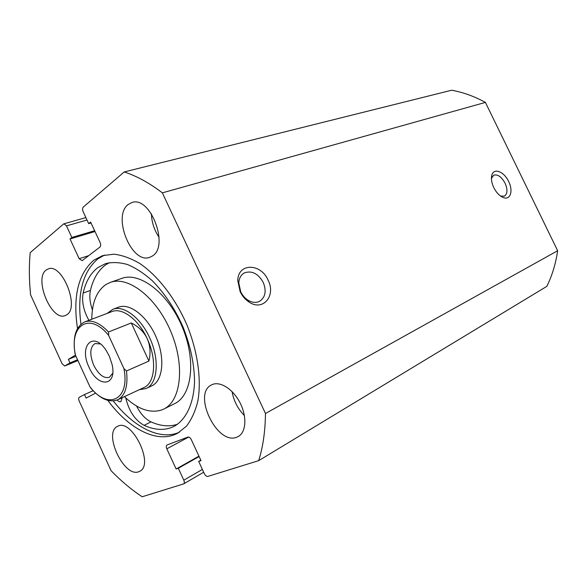 <?xml version="1.0" encoding="UTF-8"?>
<svg xmlns="http://www.w3.org/2000/svg" width="587" height="587" viewBox="0 0 587 587"><rect width="100%" height="100%" fill="white"/><g stroke="black" fill="none" stroke-linecap="round" stroke-linejoin="round"><path stroke-width="0.88" d="M122.221 397.656L120.893 401.611C119.748 402.058 118.464 401.537 117.048 400.041M136.551 406.021C140.506 413.82 145.319 419.103 151.006 421.892C160.537 426.155 169.386 426.94 177.545 424.24M125.794 397.949L125.816 398.067C128.927 411.127 135.017 420.226 144.101 425.362C154.146 429.926 163.391 430.601 171.83 427.38L174.192 426.301C186.211 419.536 193.915 403.313 194.546 381.19C194.275 363.742 190.408 345.604 182.946 326.776C174.662 308.292 164.367 292.869 152.055 280.505C143.874 273.3 135.714 267.988 127.584 264.561C119.645 262.294 112.3 261.978 105.543 263.622L97.978 267.533C90.699 273.05 85.753 281.555 83.149 293.023C81.637 301.652 83.552 310.75 88.908 320.319M109.358 262.653L105.403 265.06C98.073 270.578 93.076 279.045 90.42 290.462C89.217 296.208 89.877 302.672 92.408 309.848M268.105 280.168C276.242 295.789 262.947 311.756 248.961 301.997C245.197 299.495 242.255 296.046 240.142 291.644L237.779 280.703C237.794 262.807 260.87 262.969 268.105 280.168M240.692 291.732C242.387 295.261 244.75 298.035 247.78 300.052C251.926 302.606 255.8 303.061 259.41 301.41C265.375 297.462 266.659 291.145 263.262 282.464C258.155 273.542 251.874 270.35 244.419 272.874C240.956 274.789 239.078 278.15 238.792 282.941L240.692 291.732M508.643 181.508C513.456 190.87 510.382 200.505 503.272 197.548C499.537 195.977 496.375 192.661 493.784 187.598C491.59 182.873 490.937 178.734 491.84 175.19C493.726 167.493 504.086 171.543 508.643 181.508M500.586 196.073L504.424 196.139C507.564 193.864 507.784 189.542 505.084 183.188C501.496 176.76 497.703 174.097 493.704 175.197L491.429 178.411M179.321 432.259L178.191 432.729C158.916 440.382 132.933 426.485 113.298 400.921M80.947 324.207C77.051 293.742 82.679 271.964 97.838 258.874L104.603 255.052M77.499 328.529C72.751 296.655 78.181 273.88 93.781 260.195L102.542 255.638L113.907 254.178C122.184 255.147 130.82 258.265 139.809 263.526C157.837 275.758 175.286 298.225 186.842 324.736C197.76 351.51 201.657 379.686 197.834 401.134C195.324 411.245 191.531 419.602 186.446 426.206L177.465 433.331L174.405 434.725C154.586 442.598 127.665 427.453 107.795 400.371M66.727 314.815L65.267 315.571C51.597 321.757 33.554 278.759 46.168 270.035L48.288 268.89C62.134 262.925 79.993 307.485 66.727 314.815M138.774 471.728C123.945 478.016 102.769 432.399 117.62 426.309L117.87 426.199C131.936 418.34 154.572 464.816 139.743 471.295L138.774 471.728M152.349 256.027L149.868 257.275C131.737 264.766 111.86 216.031 128.333 204.393L131.95 202.522C150.353 195.559 169.628 246.276 152.349 256.027M159.077 237.346C154.271 230.185 151.71 222.312 151.38 213.719M236.649 437.242C216.764 445.438 192.059 393.195 211.746 384.801L212.164 384.61C220.22 380.89 233.237 389.218 240.134 402.99C247.142 416.711 246.136 432.237 238.285 436.501L236.649 437.242M244.397 415.523C237.823 408.838 233.714 400.87 232.078 391.617M87.008 220.015L66.485 225.87L71.849 237.478L70.036 238.968L79.142 258.706L82.121 260.665L99.951 247.039C100.861 246.085 100.905 244.581 100.098 242.526L90.625 222.069L88.688 223.654L83.163 211.694C82.349 209.662 82.385 208.128 83.259 207.101L124.224 171.947L451.63 90.229C463.062 92.269 474.325 96.334 485.42 102.409L557.65 250.73C555.757 263.666 552.154 275.538 546.849 286.346L258.691 460.648L207.864 476.409C206.573 476.578 205.406 475.675 204.357 473.694L198.677 461.419L200.82 460.201M124.224 171.947C136.639 175.983 149.355 182.946 162.357 192.844L265.471 413.497C265.258 431.203 262.998 446.92 258.691 460.648M66.485 225.87L63.939 223.801L63.55 224.014L30.186 252.645C28.954 266.109 29.093 280.19 30.605 294.887L62.171 363.859L64.761 365.987L69.985 362.891L68.378 359.376L75.422 355.128M95.586 393.136L86.113 398.089L84.499 394.559L79.23 397.318C78.46 397.942 78.431 399.153 79.157 400.958L111.082 470.715C121.047 480.988 131.415 489.675 142.179 496.771L183.665 483.886C184.501 483.218 184.545 481.978 183.812 480.181L178.316 468.265L176.129 469.006L166.818 448.82C166.062 446.949 166.128 445.672 167.009 444.997L187.869 437.095C189.124 436.853 190.276 437.719 191.325 439.685L201.018 460.634L198.677 461.419M162.357 192.844L485.42 102.409M557.65 250.73L265.471 413.497M176.129 469.006L198.949 456.158M178.316 468.265L199.125 456.547M71.849 237.478L94.624 230.706M70.036 238.968L94.999 231.52M88.688 223.654L91.051 222.972M84.499 394.559L93.12 390.715M68.378 359.376L75.95 356.294M69.985 362.891L77.55 359.78M89.107 367.381C78.482 345.985 93.201 330.136 106.218 350.534L109.241 355.964L112.088 364.446C117.312 386.606 97.882 388.176 89.107 367.381M100.362 343.938L95.072 343.52C89.877 347.071 89.422 354.299 93.715 365.195C98.572 374.609 103.774 378.652 109.329 377.324L112.719 373.244M143.925 387.559C155.151 383.025 157.081 359.391 147.168 338.64C138.488 319.387 122.103 307.236 111.897 311.602L84.844 321.859C91.924 319.511 99.812 322.894 108.514 332L131.29 322.953C138.679 326.651 143.976 331.882 147.168 338.64C150.257 345.45 150.837 352.926 148.915 361.071L126.484 370.977C128.171 386.085 125.244 395.682 117.694 399.762L143.925 387.559M139.288 389.717L146.119 388.513C157.822 383.766 159.862 359.149 149.531 337.518C140.476 317.464 123.395 304.829 112.748 309.364L107.12 313.414M108.514 332L108.646 335.441C89.202 311.125 68.672 325.763 75.54 355.392L89.877 386.657C107.48 410.372 130.351 400.429 123.908 368.548L126.484 370.977M75.54 355.392L74.967 353.293C72.561 336.828 75.855 326.35 84.844 321.859M117.694 399.762C109.373 402.88 100.524 399.138 91.161 388.535L89.877 386.657M108.646 335.441L123.908 368.548M131.29 322.953L148.915 361.071M151.285 386.092L151.688 385.908C162.819 381.007 165.329 358.657 156.355 337.584C147.535 316.452 129.778 302.65 118.501 307.192L116.564 308.109M124.407 396.636C137.688 409.212 150.177 413.63 161.88 409.887L163.7 409.088C181.097 401.031 185.228 365.422 170.802 331.494C156.582 297.477 128.201 275.582 110.29 282.413L106.034 284.468C96.723 290.925 91.968 302.51 91.77 319.233M163.7 409.088L174.559 403.695C192.066 395.579 196.41 360.249 182.146 326.71C168.095 293.089 139.765 271.539 121.729 278.399L110.29 282.413M144.101 425.362L151.006 421.892M83.149 293.023L90.42 290.462M188.691 437.058L166.818 448.82M183.812 480.181L202.383 469.431M79.142 258.706L88.666 255.668M64.864 365.936L77.91 360.557L64.761 365.987M247.78 300.052L248.961 301.997M500.711 196.124L503.272 197.548M183.665 483.886L203.674 472.227M63.939 223.801L85.885 217.594M243.671 273.3L244.419 272.874M491.51 178.125L491.84 175.19M238.792 282.941L237.779 280.703M151.688 385.908L146.119 388.513M118.501 307.192L112.748 309.364"/></g></svg>
